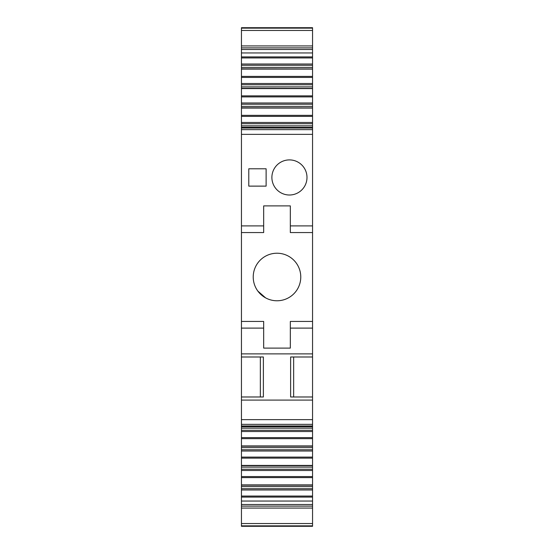 <?xml version="1.0" encoding="UTF-8"?>
<svg xmlns="http://www.w3.org/2000/svg" width="554" height="554" viewBox="0 0 554 554"><rect width="100%" height="100%" fill="white"/><g stroke="black" fill="none" stroke-linecap="round" stroke-linejoin="round"><path stroke-width="0.83" d="M312.553 134.366L312.553 321.438L290.331 321.438L290.331 348.099L263.669 348.099L263.669 321.438L241.447 321.438L241.447 134.366L312.553 134.366L312.553 27.7L241.447 27.7M288.399 256.135A23.774 23.774 0 0 0 256.135 265.601A23.774 23.774 0 0 0 265.601 297.865A23.774 23.774 0 0 0 297.865 288.399A23.774 23.774 0 0 0 288.399 256.135M241.447 127.378L241.447 134.366M312.553 127.378L241.447 127.282L241.447 116.382L312.553 116.382M241.447 107.898L241.447 116.382M312.553 107.898L241.447 107.801L241.447 96.902L312.553 96.902M241.447 88.418L241.447 96.902M312.553 88.418L241.447 88.321L241.447 77.421L312.553 77.421M241.447 68.931L241.447 77.421M312.553 68.931L241.447 68.835L241.447 57.935L312.553 57.935M312.553 28.143L241.447 28.143L241.447 57.935M241.447 65.282L312.553 65.282L241.447 65.282M312.553 486.599L241.447 486.599L241.447 485.166L312.553 485.166L312.553 497.097L241.447 497.097L241.447 526.3L312.553 526.3L312.553 506.591M241.447 486.599L241.447 497.097M241.447 477.61L241.447 484.902L312.553 484.902L312.553 476.579L241.447 476.579L241.447 477.61L312.553 477.61M312.553 476.579L312.553 465.679L241.447 465.679L241.447 476.579M241.447 458.13L241.447 465.422L312.553 465.422L312.553 457.098L241.447 457.098L241.447 458.13L312.553 458.13M312.553 457.098L312.553 446.199L241.447 446.199L241.447 457.098M241.447 438.65L241.447 445.935L312.553 445.935L312.553 437.618L241.447 437.618L241.447 438.65L312.553 438.65M312.553 437.618L312.553 426.719L241.447 426.719L241.447 437.618M241.447 425.957L241.447 426.455L312.553 426.455L312.553 353.881L241.447 353.881L241.447 425.957L312.553 425.957M241.447 321.438L241.447 353.881M241.447 104.242L312.553 104.242L241.447 104.242M241.447 123.722L312.553 123.722L241.447 123.722M241.447 430.278L312.553 430.278L241.447 430.278M312.553 321.438L312.553 353.881M312.553 497.097L312.553 508.073L241.447 508.073M241.447 225.893L263.669 225.893L263.669 205.901L290.331 205.901L290.331 232.562L312.553 232.562M263.669 225.893L263.669 232.562L241.447 232.562M274.375 253.372A23.774 23.774 0 0 0 257.845 291.085L265.601 297.865M274.375 300.628A23.774 23.774 0 0 0 298.772 267.457M266.114 168.79L248.781 168.79L248.781 186.123L266.114 186.123L266.114 168.79M281.03 192.861A17.555 17.555 0 0 0 304.845 185.874A17.555 17.555 0 0 0 297.858 162.052A17.555 17.555 0 0 0 274.036 169.039A17.555 17.555 0 0 0 281.03 192.861M241.447 128.043L312.553 128.043M312.553 125.848L241.447 125.848M312.553 122.469L241.447 122.469M312.553 106.368L241.447 106.368M312.553 102.989L241.447 102.989M312.553 86.881L241.447 86.881M312.553 84.762L241.447 84.762L312.553 84.762M312.553 83.502L241.447 83.502M312.553 67.401L241.447 67.401M312.553 64.022L241.447 64.022M241.447 52.949L312.553 52.949M241.447 49.486L312.553 49.486M241.447 504.514L312.553 504.514M241.447 501.051L312.553 501.051M312.553 489.978L241.447 489.978M312.553 488.718L241.447 488.718L312.553 488.718M312.553 470.498L241.447 470.498M312.553 469.238L241.447 469.238L312.553 469.238M312.553 467.119L241.447 467.119M312.553 451.011L241.447 451.011M312.553 449.758L241.447 449.758L312.553 449.758M312.553 447.632L241.447 447.632M312.553 431.531L241.447 431.531M312.553 428.152L241.447 428.152M312.553 400.092L241.447 400.092M312.553 356.991L290.621 356.991L290.621 396.983L312.553 396.983M241.447 396.983L263.379 396.983L263.379 356.991L241.447 356.991M260.338 396.983L260.338 356.991M293.662 396.983L293.662 356.991M241.447 328.106L263.669 328.106M312.553 328.106L290.331 328.106M312.553 225.893L290.331 225.893M241.447 129.65L312.553 129.65M241.447 127.545L312.553 127.545M241.447 115.35L312.553 115.35M241.447 108.065L312.553 108.065M241.447 95.87L312.553 95.87M241.447 88.578L312.553 88.578M241.447 76.39L312.553 76.39M241.447 69.098L312.553 69.098M241.447 56.903L312.553 56.903M241.447 47.879L312.553 47.879M241.447 30.463L312.553 30.463M241.447 523.537L312.553 523.537M241.447 506.121L312.553 506.121M312.553 496.065L241.447 496.065M241.447 424.35L312.553 424.35M241.447 419.634L312.553 419.634M241.447 45.927L312.553 45.927M241.447 525.857L312.553 525.857"/></g></svg>
